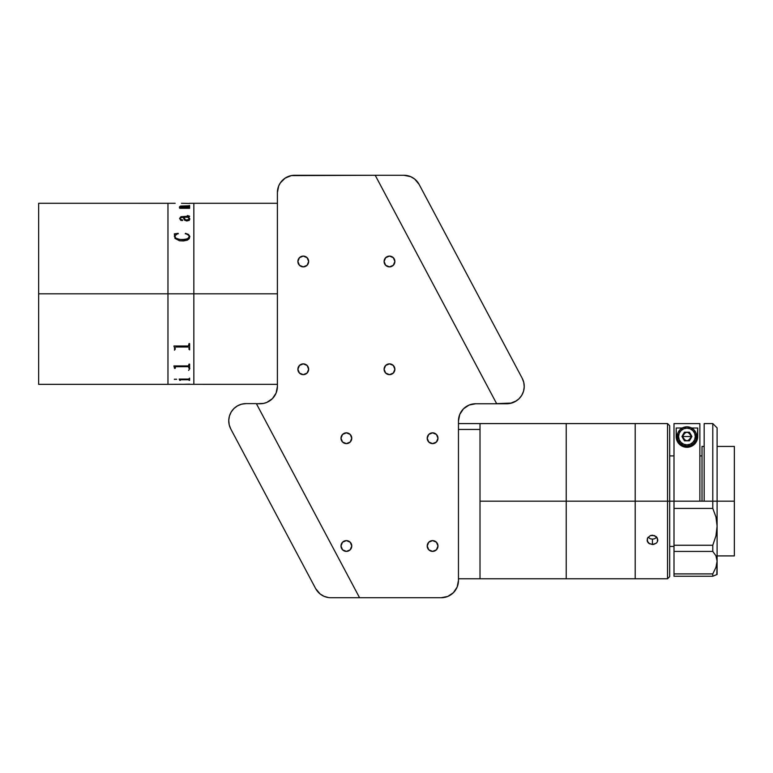 <?xml version="1.0" encoding="UTF-8"?>
<svg xmlns="http://www.w3.org/2000/svg" width="773" height="773" viewBox="0 0 773 773"><rect width="100%" height="100%" fill="white"/><g stroke="black" fill="none" stroke-linecap="round" stroke-linejoin="round"><path stroke-width="1.16" d="M38.65 384.345L38.65 203.289L38.65 293.817L167.973 293.817L167.973 203.289L167.973 293.817L38.65 293.817L38.65 384.345L167.973 384.345L167.973 293.817L277.401 293.817L193.839 293.817L193.839 384.345L193.839 203.289L193.839 293.817L193.839 284.947L193.839 293.817L167.973 293.817L167.973 384.345L181.462 384.268M189.636 203.318L193.839 203.289L193.839 284.947L193.839 203.289L277.401 203.289M180.988 207.444L179.365 207.56L181.336 207.502L179.578 206.633M180.409 206.062L188.883 205.792L180.409 206.062M189.008 205.676L189.636 205.579L189.636 206.497L180.206 206.613L182.225 207.502L188.457 207.541L182.225 207.541L180.235 206.555M189.636 205.618L189.008 205.618M189.636 207.174L189.008 207.174M189.192 218.778L187.965 217.223L183.761 217.223L185.501 219.812L187.887 220.063L189.182 219.223L186.235 220.092L184.525 219.068L183.771 217.252M38.65 203.289L175.171 203.299M183.259 203.338L181.462 203.299M189.008 207.261L189.636 207.125L189.636 208.295L179.78 208.295L179.365 207.56M189.829 218.827L189.25 220.353L186.766 220.981L184.534 220.131L183.133 217.223L180.264 217.918L180.438 219.29L182.66 219.957L182.322 220.576L180.756 220.324L179.578 218.411L180.969 216.691L188.873 216.479L187.742 215.599L189.588 216.208L188.593 217.223L189.829 218.827M189.82 236.364L189.211 238.702L187.317 240.161L183.472 240.954L179.433 240.751L174.998 238.422L174.34 233.871L178.148 233.32L175.2 235.533L175.017 236.992L175.8 238.142L179.887 239.514L185.501 239.398L188.496 238.258L189.172 237.06L188.883 235.514L185.501 233.32L188.467 234.441L189.82 236.364M167.973 203.289L167.973 384.345M174.756 234.422L174.34 236.412M178.321 233.746L174.34 233.9M189.211 236.625C188.148 239.002 185.791 239.997 182.138 239.64L182.138 239.659C185.81 240.026 188.168 239.021 189.211 236.654L187.617 238.838L182.138 239.659L177.713 239.089L175.8 238.171L174.978 236.325M189.839 236.722L188.467 234.47L185.23 233.746M174.514 347.947L174.205 346.758L174.514 347.947M173.915 346.159L174.205 346.729L173.915 346.024L188.457 346.014L189.008 343.608L189.636 343.608L189.636 349.396L189.008 349.396L189.008 347.686M189.008 349.367L189.636 349.367M175.867 347.019L188.303 347.019L175.867 347.019M174.543 349.367L175.171 349.367M187.878 366.644L188.409 366.779M186.235 366.702L186.766 366.624M189.839 368.557L188.593 370.412M189.211 348.913L189.694 349.889M174.495 350.179L174.998 349.183M174.543 384.345L181.452 384.307M182.09 384.316L277.401 384.345M174.36 379.34L176.64 379.263L174.36 379.34M188.312 379.504L180.824 379.524L179.78 380.345L179.152 379.089L188.602 379.079L189.636 378.142L189.636 380.345L188.312 379.504M174.543 368.383L173.915 365.929L188.457 365.919L189.008 364.122L189.636 364.122L189.636 368.383L189.008 368.383L188.467 366.682L175.558 366.711L175.171 368.383L174.543 368.383M175.171 347.734L175.171 349.396L174.543 349.396L174.543 348.584M189.636 343.608L189.636 349.396M183.674 203.338L189.636 203.454M189.008 380.345L189.636 380.306M183.365 384.297L189.636 384.142M182.09 384.297L183.674 384.297M174.34 379.224L176.64 379.224M180.409 379.765L189.008 379.765M179.78 380.306L180.409 380.306M179.152 379.089L179.78 380.074M173.915 366.006L174.543 367.793M189.008 368.344L189.636 368.344M175.171 367.185L175.867 366.644L188.303 366.644L189.008 367.165M174.543 368.344L175.171 368.344M182.718 220.208L180.669 219.561L180.215 218.179M188.96 216.131L180.969 216.73L179.578 218.45M189.636 216.45L187.327 215.628M189.839 219.117L188.825 217.203M394.877 261.487A5.392 5.392 0 0 1 389.486 266.878A5.392 5.392 0 0 1 384.094 261.487A5.392 5.392 0 0 1 389.486 256.095A5.392 5.392 0 0 1 394.877 261.487L393.293 257.68L389.486 256.095L385.679 257.68L384.094 261.487L385.679 265.294L389.486 266.878L393.293 265.294L394.877 261.487M308.659 261.487A5.392 5.392 0 0 1 303.267 266.878A5.392 5.392 0 0 1 297.885 261.487A5.392 5.392 0 0 1 303.267 256.095A5.392 5.392 0 0 1 308.659 261.487L307.084 257.68L303.267 256.095L299.46 257.68L297.885 261.487L299.46 265.294L303.267 266.878L307.084 265.294L308.659 261.487M308.659 369.252A5.392 5.392 0 0 1 303.267 374.644A5.392 5.392 0 0 1 297.885 369.252A5.392 5.392 0 0 1 303.267 363.87A5.392 5.392 0 0 1 308.659 369.252L307.084 365.445L303.267 363.87L299.46 365.445L297.885 369.252L299.46 373.069L303.267 374.644L307.084 373.069L308.659 369.252M394.877 369.252A5.392 5.392 0 0 1 389.486 374.644A5.392 5.392 0 0 1 384.094 369.252A5.392 5.392 0 0 1 389.486 363.87A5.392 5.392 0 0 1 394.877 369.252L393.293 365.445L389.486 363.87L385.679 365.445L384.094 369.252L385.679 373.069L389.486 374.644L393.293 373.069L394.877 369.252M437.982 438.233A5.392 5.392 0 0 1 432.59 443.615A5.392 5.392 0 0 1 427.208 438.233A5.392 5.392 0 0 1 432.59 432.841A5.392 5.392 0 0 1 437.982 438.233L436.407 434.416L432.59 432.841L428.783 434.416L427.208 438.233L428.783 442.04L432.59 443.615L436.407 442.04L437.982 438.233M437.982 545.999A5.392 5.392 0 0 1 432.59 551.391A5.392 5.392 0 0 1 427.208 545.999A5.392 5.392 0 0 1 432.59 540.607A5.392 5.392 0 0 1 437.982 545.999L436.407 542.192L432.59 540.607L428.783 542.192L427.208 545.999L428.783 549.806L432.59 551.391L436.407 549.806L437.982 545.999M351.763 545.999A5.392 5.392 0 0 1 346.381 551.391A5.392 5.392 0 0 1 340.99 545.999A5.392 5.392 0 0 1 346.381 540.607A5.392 5.392 0 0 1 351.763 545.999L350.188 542.192L346.381 540.607L342.565 542.192L340.99 545.999L342.565 549.806L346.381 551.391L350.188 549.806L351.763 545.999M351.763 438.233A5.392 5.392 0 0 1 346.381 443.615A5.392 5.392 0 0 1 340.99 438.233A5.392 5.392 0 0 1 346.381 432.841A5.392 5.392 0 0 1 351.763 438.233L350.188 434.416L346.381 432.841L342.565 434.416L340.99 438.233L342.565 442.04L346.381 443.615L350.188 442.04L351.763 438.233M260.163 403.748L256.423 403.748L263.525 403.409L266.762 402.433L272.357 398.694L276.096 393.099L277.401 386.5A17.248 17.248 0 0 1 260.163 403.748L263.525 403.409M277.401 192.516L277.401 386.5L277.401 192.516L278.715 185.916L280.309 182.93L285.063 178.177L291.286 175.606L375.205 175.268L294.648 175.268A17.248 17.248 0 0 0 277.401 192.516M403.902 175.268L410.705 176.669L403.902 175.268L375.205 175.268L403.902 175.268A17.248 17.248 0 0 1 419.121 184.418L522.219 378.306A17.248 17.248 0 0 1 506.991 403.641L496.633 403.641L375.205 175.268L496.681 403.748L475.704 403.748L496.681 403.748L375.205 175.268L294.648 175.268M458.457 420.985A17.248 17.248 0 0 1 475.704 403.748L469.105 405.052L463.51 408.791L459.771 414.386L458.457 420.985L458.457 580.484L458.457 420.985M453.403 592.678L457.143 587.084L458.457 580.484A17.248 17.248 0 0 1 441.219 597.732L359.571 597.732L441.219 597.732L447.818 596.418L453.403 592.678L450.794 594.824M441.219 597.732L359.571 597.732L256.356 403.612L245.988 403.612L256.356 403.612L359.571 597.732L256.423 403.748M516.383 400.858A17.248 17.248 0 0 1 506.837 403.748L496.681 403.748L510.209 403.409L516.422 400.839M496.633 403.641L511.378 403.071L515.485 401.409L519.021 398.752L521.775 395.283L523.543 391.225L524.229 386.848L523.775 382.451L522.219 378.306L419.121 184.418L414.695 179.065L410.705 176.669M295.402 550.521L302.088 563.082M244.809 455.365L251.486 467.926M330.873 597.732L359.571 597.732L330.873 597.732A17.248 17.248 0 0 1 315.645 588.582L230.769 428.947A17.248 17.248 0 0 1 245.988 403.612L241.601 404.182L237.504 405.844L233.958 408.502L237.504 405.844M326.264 597.104L328.544 597.568L324.061 596.331L320.08 593.935L315.645 588.582L230.769 428.947L229.204 424.812L228.75 420.406L229.436 416.029L231.214 411.97L233.958 408.502M228.75 420.406L229.204 424.812M669.689 425.73L667.534 423.575L635.203 423.575L635.203 501.165L667.534 501.165L667.534 423.575L667.534 501.165L669.689 501.165L669.689 425.73L669.689 501.165L667.534 501.165L667.534 578.764L667.534 501.165L635.203 501.165L635.203 578.764L635.203 423.575L566.232 423.575L566.232 501.165L566.232 423.575L480.014 423.575L480.014 501.165L566.232 501.165L480.014 501.165L480.014 578.764L480.014 423.575L458.457 423.575M657.833 423.575L647.156 423.585M648.045 537.235L650.373 538.791L652.441 539.139L652.441 544.54L648.634 543.216L647.465 541.738L647.465 538.163L650.383 535.573L652.441 535.206L656.248 536.617L657.833 539.96L657.427 541.738L656.258 543.216L652.441 544.54L652.441 539.139L654.509 538.791L656.837 537.235M669.689 576.61L669.689 501.165L673.998 501.165L669.689 501.165L669.689 576.61L667.534 578.764L566.232 578.764L566.232 423.942L566.232 501.165L635.203 501.165L566.232 501.165L566.232 578.764L566.232 508.769L566.232 578.764L480.014 578.764L480.014 423.575M653.504 544.453L649.455 543.777L647.156 540.868L647.465 538.163L650.383 535.573L654.509 535.573L657.417 538.163L657.427 541.738L656.258 543.216L653.504 544.453M717.102 501.165L734.35 501.165L734.35 446.417L734.35 501.165L717.102 501.165L717.102 427.884L717.102 501.165L712.793 501.165L712.793 423.575L712.793 501.165L704.174 501.165L717.102 501.165L717.102 526.229L715.962 535.795L712.793 545.255L673.998 545.255L673.998 508.431L712.793 508.431L712.793 501.165L712.793 508.431L715.953 516.934L717.102 526.229L717.102 501.165M704.174 446.417L702.019 446.417L702.019 501.165M734.35 555.913L734.35 501.165L734.35 555.913L717.102 555.913M715.953 555.806L712.793 551.429L673.998 551.429L673.998 576.252L712.793 576.252L712.793 573.904L673.998 573.904L673.998 545.255L673.998 551.429L712.793 551.429L712.793 545.255L673.998 545.255L673.998 423.604L699.865 423.604L673.998 423.604L673.998 501.165L704.174 501.165L704.174 423.575L704.174 501.165L673.998 501.165L673.998 508.431L712.793 508.431L715.953 516.934L717.102 526.229L715.962 535.795L712.793 545.255L712.793 551.429L715.953 555.806L717.102 561.198L715.962 567.324L712.793 573.904L712.793 576.252L717.102 574.455L717.102 526.229L717.102 561.198L715.962 567.324L717.102 561.198L716.813 574.571M699.865 501.165L699.865 423.604L699.865 501.165M682.849 438.194L682.849 434.812M683.255 434.049L686.066 432.175M687.796 432.175L690.608 434.049M691.014 434.812L691.014 438.194M690.608 438.958L687.796 440.842M686.066 440.842L683.255 438.958M712.793 573.904L715.962 567.324L712.793 573.904L673.998 573.904L673.998 576.252L712.793 576.252L715.953 574.919M697.71 428.01L697.71 436.503L697.71 428.01L691.613 428.01L697.71 428.01L697.227 439.682L694.057 444.591A10.774 10.774 0 0 0 697.71 436.503L697.227 439.682L695.526 443.006C693.352 445.75 690.502 447.181 686.975 447.287C683.429 447.209 680.559 445.799 678.365 443.055L676.646 439.711L676.153 436.503A10.774 10.774 0 0 0 694.048 444.601M694.057 444.591L689.7 446.92L686.975 447.287L681.815 445.992L678.365 443.055L676.646 439.711L676.153 436.503L676.153 428.01L682.25 428.01L676.153 428.01L676.491 439.19M697.71 436.503L697.372 439.161M696.106 442.156L695.758 442.687M694.956 443.692L694.338 444.33M693.526 445.035L692.511 445.721M691.709 446.166L690.183 446.784M689.439 446.987L684.472 446.997M683.757 446.804L682.192 446.185M681.38 445.741L680.356 445.045M679.544 444.349L678.907 443.702M678.114 442.707L677.757 442.156M677.071 440.861L676.877 440.378M678.578 436.503A8.348 8.348 0 0 1 686.926 428.155A8.348 8.348 0 0 1 695.285 436.503L696.628 436.503A9.701 9.701 0 0 0 686.926 426.802A9.701 9.701 0 0 0 677.235 436.503L678.578 436.503L677.235 436.503A9.701 9.701 0 0 1 686.926 426.802A9.701 9.701 0 0 1 696.628 436.503L695.893 440.214L693.787 443.364L690.647 445.47L686.926 446.205L683.216 445.47L680.076 443.364L677.969 440.214L677.235 436.503L677.969 432.793L680.076 429.643L683.216 427.546L686.926 426.802L690.647 427.546L693.787 429.643L695.893 432.793L696.628 436.503A9.701 9.701 0 0 1 686.926 446.205A9.701 9.701 0 0 1 677.235 436.503A9.701 9.701 0 0 0 686.926 446.205A9.701 9.701 0 0 0 696.628 436.503L695.285 436.503A8.348 8.348 0 0 1 686.926 444.861A8.348 8.348 0 0 1 678.578 436.503L679.216 433.305L681.023 430.6L683.738 428.793L686.926 428.155L690.125 428.793L692.84 430.6L694.647 433.305L695.285 436.503L694.647 439.702L692.84 442.407L690.125 444.224L686.926 444.861L683.738 444.224L681.023 442.407L679.216 439.702L678.578 436.503M689.419 440.813L691.912 436.503L689.419 440.813L691.912 436.503L689.419 432.194L691.912 436.503L689.419 432.194L684.443 432.194L681.95 436.503L684.443 432.194L681.95 436.503L684.443 440.813L681.95 436.503L684.443 440.813L689.419 440.813M686.926 436.503L691.246 436.503C688.366 442.069 685.496 442.069 682.617 436.503L686.926 436.503L682.617 436.503C685.496 430.948 688.366 430.948 691.246 436.503L686.926 436.503M458.457 429.45L480.014 429.45L458.457 429.45M183.259 384.297L181.433 384.297M175.21 384.297L174.543 384.297M673.998 546.434L669.689 546.434M717.102 446.417L734.35 446.417M702.019 455.906L699.865 455.906M673.998 455.906L669.689 455.906M704.174 423.575L712.793 423.575L717.102 427.884M480.014 578.764L458.457 578.764"/></g></svg>
